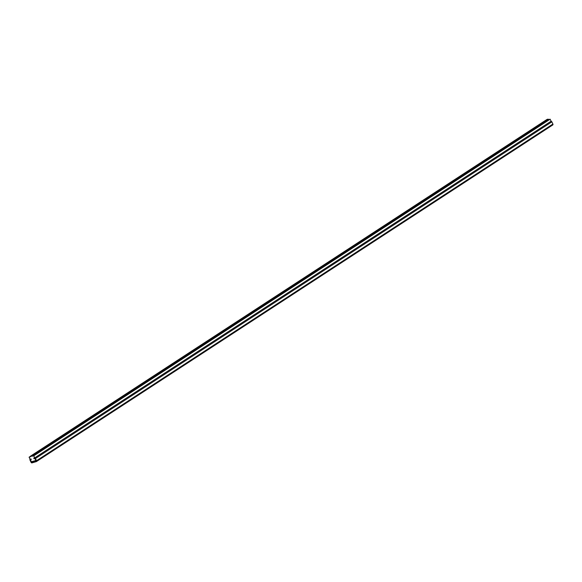 <?xml version="1.0" encoding="UTF-8"?>
<svg xmlns="http://www.w3.org/2000/svg" width="582" height="582" viewBox="0 0 582 582"><rect width="100%" height="100%" fill="white"/><g stroke="black" fill="none" stroke-linecap="round" stroke-linejoin="round"><path stroke-width="0.87" d="M31.421 461.766L30.409 459.955L31.275 459.496L31.013 458.943L30.06 459.22L29.1 457.183L30.802 456.688L30.54 456.135L33.734 455.852L34.694 457.889L33.741 458.158L34.003 458.718L35.044 458.623L35.786 460.515L31.421 461.766M30.577 456.215L29.1 457.183M31.77 455.786L548.164 119.121L546.934 119.47L30.54 456.135M548.164 119.121L548.426 119.674L32.032 456.339M548.426 119.674L550.128 119.186L33.734 455.852M550.128 119.186L551.089 121.223L34.694 457.889M34.556 457.925A0.829 0.553 56.9 0 1 35.451 458.507L36.506 460.733A0.829 0.553 56.9 0 1 36.31 461.628L31.952 462.879A0.829 0.553 56.9 0 1 31.057 462.297L30.002 460.078A0.829 0.553 56.9 0 1 30.199 459.176L31.013 458.943L31.275 459.496L30.409 459.955L31.69 462.326L36.069 461.06L35.044 458.623L34.003 458.718L33.741 458.158L34.556 457.925M36.499 461.504L552.704 124.963A0.829 0.553 -123.1 0 0 552.9 124.068L551.852 121.842A0.829 0.553 -123.1 0 0 551.052 121.245M551.852 121.842L35.451 458.507M552.9 124.068L36.506 460.733M32.614 461.424L31.464 462.181M33.414 461.199L31.69 462.326M552.805 124.919L36.411 461.584"/></g></svg>
